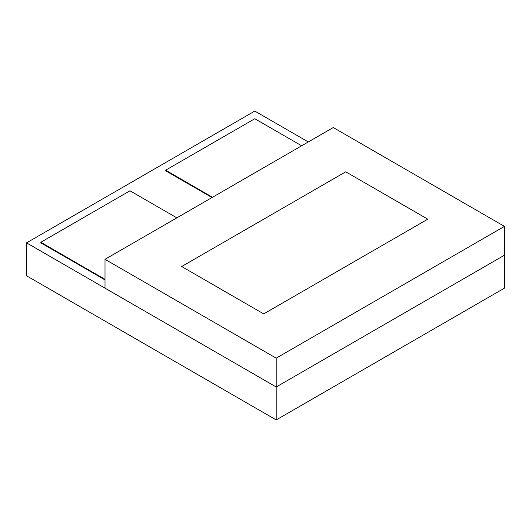 <?xml version="1.0" encoding="UTF-8"?>
<svg xmlns="http://www.w3.org/2000/svg" width="531" height="531" viewBox="0 0 531 531"><rect width="100%" height="100%" fill="white"/><g stroke="black" fill="none" stroke-linecap="round" stroke-linejoin="round"><path stroke-width="0.8" d="M308.299 141.956L254.8 111.072L26.55 242.853L26.55 275.795L276.2 419.928L504.45 288.147L504.45 255.205L276.2 386.986L276.2 419.928M26.55 242.853L276.2 386.986L504.45 255.205L504.45 226.379L333.262 127.54L105.012 259.32L105.012 288.147L276.2 386.986L276.2 358.159L504.45 226.379M105.012 259.32L276.2 358.159M345.747 171.812L181.688 266.529L263.715 313.887L427.774 219.17L345.747 171.812L181.688 266.529L263.715 313.887L427.774 219.17L345.747 171.812M301.661 145.786L254.8 118.732L165.639 170.205L165.639 170.783L212.002 197.552M165.639 170.205L212.5 197.26M176.836 217.856L129.976 190.795L40.814 242.275L40.814 242.853L105.012 279.91M40.814 242.275L105.012 279.339"/></g></svg>
